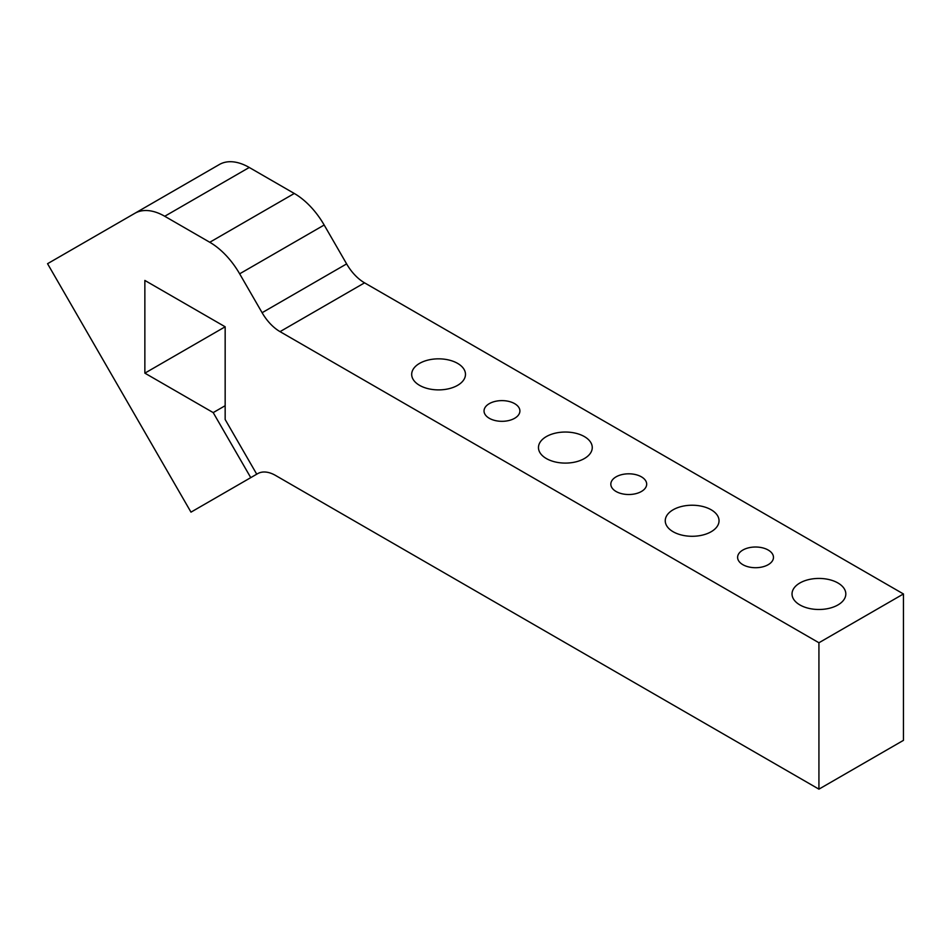 <?xml version="1.0" encoding="UTF-8"?>
<svg xmlns="http://www.w3.org/2000/svg" width="951" height="951" viewBox="0 0 951 951"><rect width="100%" height="100%" fill="white"/><g stroke="black" fill="none" stroke-linecap="round" stroke-linejoin="round"><path stroke-width="1.43" d="M257.638 473.669L250.755 477.64L213.202 412.603L144.861 373.149L144.861 280.438L225.161 326.787L225.161 419.51L256.734 474.192L257.638 473.669A35.865 20.708 -120 0 1 275.564 475.452L818.93 789.152L818.93 642.757L903.45 593.959L903.45 740.353L818.93 789.152M262.107 312.713A35.865 20.708 -120 0 0 280.034 331.637L364.554 282.839A35.865 20.708 60 0 1 346.628 263.902L262.107 312.713L239.652 273.817L324.172 225.018L346.628 263.902M324.172 225.018A59.77 34.509 -120 0 0 294.287 193.469L209.767 242.267A59.77 34.509 60 0 1 239.652 273.817M209.767 242.267L164.737 216.269L249.257 167.471L294.287 193.469M364.554 282.839L903.45 593.959M249.257 167.471A59.77 34.509 -120 0 0 219.372 164.511L134.852 213.309A59.77 34.509 60 0 1 164.737 216.269M219.372 164.511L47.55 263.7L190.985 512.149L250.755 477.64M419.557 385.345A26.89 15.525 180 0 1 411.688 374.373A26.89 15.525 180 0 1 438.577 358.836A26.89 15.525 180 0 1 465.479 374.373A26.89 15.525 180 0 1 448.872 388.709A26.89 15.525 180 0 1 419.557 385.345M673.13 531.74A26.89 15.525 180 0 1 665.248 520.768A26.89 15.525 180 0 1 692.15 505.231A26.89 15.525 180 0 1 719.039 520.768A26.89 15.525 180 0 1 702.432 535.104A26.89 15.525 180 0 1 673.13 531.74M742.862 564.68A17.926 10.354 180 0 1 737.607 557.357A17.926 10.354 180 0 1 755.534 547.015A17.926 10.354 180 0 1 773.472 557.357A17.926 10.354 180 0 1 762.393 566.927A17.926 10.354 180 0 1 742.862 564.68M616.07 491.489A17.926 10.354 180 0 1 610.827 484.166A17.926 10.354 180 0 1 628.754 473.812A17.926 10.354 180 0 1 646.68 484.166A17.926 10.354 180 0 1 635.613 493.724A17.926 10.354 180 0 1 616.07 491.489M489.29 418.285A17.926 10.354 180 0 1 484.035 410.963A17.926 10.354 180 0 1 501.973 400.621A17.926 10.354 180 0 1 519.9 410.963A17.926 10.354 180 0 1 508.833 420.532A17.926 10.354 180 0 1 489.29 418.285M546.35 458.548A26.89 15.525 180 0 1 538.468 447.564A26.89 15.525 180 0 1 565.358 432.039A26.89 15.525 180 0 1 592.259 447.564A26.89 15.525 180 0 1 575.652 461.913A26.89 15.525 180 0 1 546.35 458.548M799.91 604.943A26.89 15.525 180 0 1 792.028 593.959A26.89 15.525 180 0 1 818.93 578.434A26.89 15.525 180 0 1 845.819 593.959A26.89 15.525 180 0 1 829.224 608.307A26.89 15.525 180 0 1 799.91 604.943M225.161 405.708L213.202 412.603M225.161 326.787L144.861 373.149M818.93 642.757L280.034 331.637"/></g></svg>
